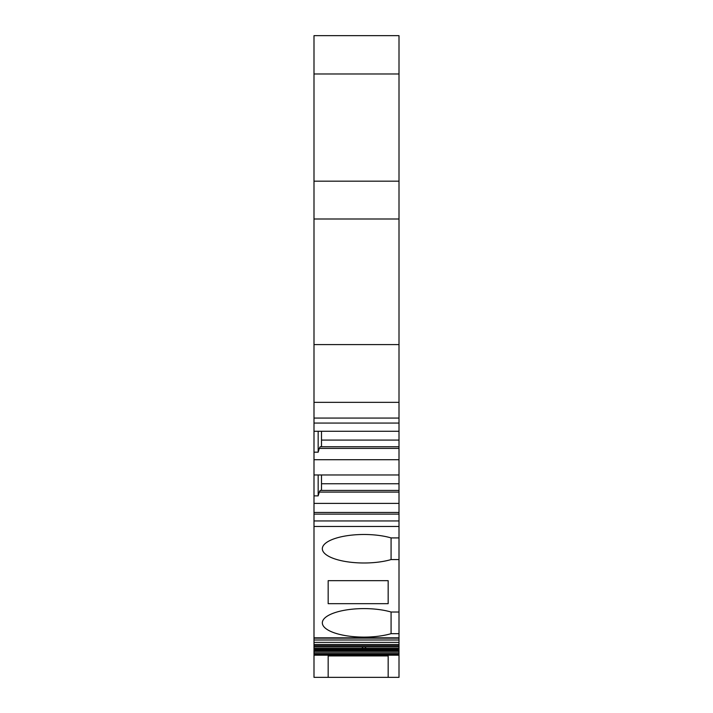 <?xml version="1.0" encoding="UTF-8"?>
<svg xmlns="http://www.w3.org/2000/svg" width="713" height="713" viewBox="0 0 713 713"><rect width="100%" height="100%" fill="white"/><g stroke="black" fill="none" stroke-linecap="round" stroke-linejoin="round"><path stroke-width="1.07" d="M391.081 537.914A41.666 14.251 0 0 0 346.571 535.793A41.666 14.251 0 0 0 322.329 548.743A41.666 14.251 0 0 0 346.571 561.684A41.666 14.251 0 0 0 391.081 559.571L391.081 537.914L399.004 537.914L399.004 633.679L391.081 633.679L391.081 612.021L399.004 612.021M391.081 633.679A41.666 14.251 0 0 1 346.571 635.791A41.666 14.251 0 0 1 322.329 622.85A41.666 14.251 0 0 1 346.571 609.909A41.666 14.251 0 0 1 391.081 612.021M388.166 603.67L328.167 603.67L328.167 580.667L388.166 580.667L388.166 603.67L388.166 580.667M313.996 73.983L313.996 35.65L399.004 35.65L399.004 73.983L313.996 73.983L313.996 418.068L399.004 418.068L399.004 431.285L313.996 431.285L313.996 418.068M321.501 440.081L399.004 440.081L399.004 448.415L319.281 448.415L318.167 452.185L313.996 452.185L313.996 431.285M313.996 452.185L313.996 514.118L399.004 514.118L399.004 537.914M399.004 520.945L313.996 520.945L313.996 514.118M313.996 520.945L313.996 638.162L399.004 638.162L399.004 633.679M313.996 640.007L313.996 638.162L399.004 638.162L399.004 640.007L313.996 640.007L313.996 677.35L388.166 677.35L388.166 655.915L328.167 655.915L328.167 677.35L328.167 655.915M391.081 559.571L399.004 559.571M399.004 526.461L313.996 526.461M361.839 648.295L363.265 646.878L364.744 646.878L366.161 648.295L313.996 648.295M399.004 418.068L399.004 73.983M399.004 440.081L399.004 431.285M399.004 448.415L399.004 474.965L313.996 474.965M321.501 483.762L399.004 483.762L399.004 474.965M399.004 483.762L399.004 514.118M388.166 655.915L388.166 677.35L399.004 677.35L399.004 640.007M399.004 181.173L313.996 181.173M399.004 642.36L313.996 642.36M399.004 644.472L313.996 644.472M399.004 512.451L313.996 512.451M399.004 503.396L313.996 503.396M399.004 492.095L319.281 492.095L318.167 495.865L313.996 495.865M399.004 490.428L320.173 490.428L319.281 492.095M399.004 459.716L313.996 459.716M399.004 446.748L320.173 446.748L319.281 448.415M399.004 402.337L313.996 402.337M399.004 344.602L313.996 344.602M399.004 218.998L313.996 218.998M328.167 580.667L328.167 603.67M318.167 452.185L318.167 431.285M321.501 431.285L321.501 446.748M318.167 495.865L318.167 474.965M321.501 474.965L321.501 490.428M399.004 637.823L313.996 637.823M363.265 646.878L313.996 646.878M399.004 645.711L313.996 645.711M399.004 646.878L364.744 646.878M399.004 648.295L366.161 648.295M399.004 649.347L313.996 649.347M399.004 650.408L313.996 650.408M399.004 651.361L313.996 651.361M399.004 652.85L313.996 652.85M399.004 654.106L313.996 654.106M399.004 654.739L313.996 654.739M399.004 655.194L313.996 655.194M313.996 423.067L399.004 423.067"/></g></svg>
